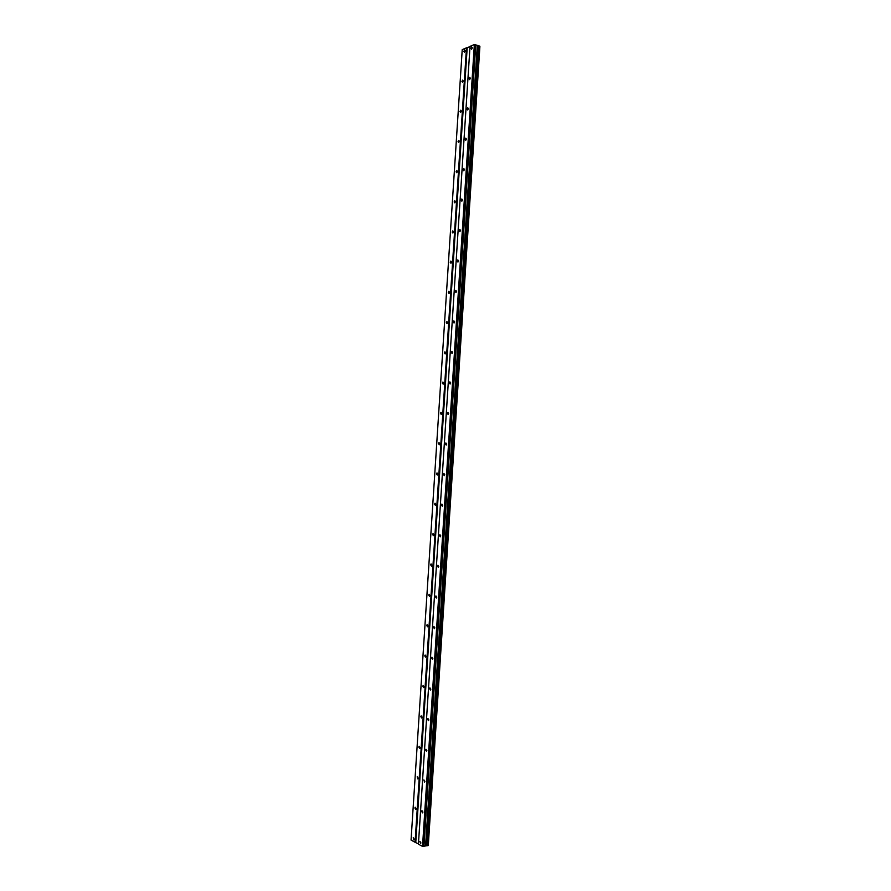 <?xml version="1.0" encoding="UTF-8"?>
<svg xmlns="http://www.w3.org/2000/svg" width="891" height="891" viewBox="0 0 891 891"><rect width="100%" height="100%" fill="white"/><g stroke="black" fill="none" stroke-linecap="round" stroke-linejoin="round"><path stroke-width="1.34" d="M465.213 50.82L464.634 49.963L463.888 51.366L464.467 52.224L465.213 50.82M414.192 839.166L413.235 837.718L413.892 839.935L414.192 839.166M416.164 808.66L415.217 807.235L414.916 808.014L415.863 809.44L416.164 808.66M418.135 778.155L417.2 776.763L417.823 778.957L418.135 778.155M420.106 747.672L419.182 746.313L418.859 747.137L419.784 748.496L420.106 747.672M422.089 717.21L421.165 715.874L420.819 716.709L421.744 718.046L422.089 717.21M424.049 686.761L423.147 685.446L422.791 686.315L423.704 687.618L424.049 686.761M426.021 656.322L425.13 655.041L424.762 655.921L425.653 657.202L426.021 656.322M427.992 625.905L427.112 624.647L426.722 625.549L427.613 626.796L427.992 625.905M429.963 595.5L429.083 594.275L428.694 595.188L429.562 596.413L429.963 595.5M431.923 565.106L431.066 563.903L430.654 564.849L431.511 566.052L431.923 565.106M433.895 534.734L433.048 533.553L432.614 534.522L433.46 535.703L433.895 534.734M435.855 504.373L435.02 503.226L434.574 504.217L435.409 505.364L435.855 504.373M437.826 474.023L437.002 472.898L436.534 473.912L437.358 475.048L437.826 474.023M439.786 443.696L438.973 442.593L438.495 443.64L439.308 444.743L439.786 443.696M441.747 413.391L440.956 412.31L440.455 413.368L441.245 414.449L441.747 413.391M443.707 383.085L442.927 382.027L442.415 383.119L443.195 384.177L443.707 383.085M445.667 352.803L444.91 351.767L444.375 352.881L445.132 353.927L445.667 352.803M447.627 322.542L446.881 321.517L446.335 322.665L447.07 323.678L447.627 322.542M449.587 292.293L448.852 291.29L448.284 292.46L449.008 293.462L449.587 292.293M451.537 262.054L450.835 261.074L450.233 262.266L450.946 263.246L451.537 262.054M453.497 231.827L452.806 230.869L452.194 232.094L452.884 233.052L453.497 231.827M455.446 201.622L454.778 200.687L454.143 201.934L454.822 202.881L455.446 201.622M457.406 171.428L456.749 170.504L456.092 171.796L456.749 172.72L457.406 171.428M459.355 141.257L458.72 140.355L458.041 141.669L458.676 142.571L459.355 141.257M461.304 111.097L460.692 110.206L459.99 111.553L460.614 112.444L461.304 111.097M463.264 80.947L462.663 80.079L461.939 81.449L462.54 82.328L463.264 80.947M475.727 44.862L478.901 45.909L427.235 845.693L422.523 846.405L418.425 844.145L470.025 46.365L474.357 44.55L475.727 44.862L423.927 846.283M472.319 47.869L471.729 47L470.983 48.426L471.562 49.283L472.319 47.869M420.92 842.864L419.939 841.394L420.619 843.632L420.92 842.864M422.902 812.091L421.944 810.654L421.632 811.445L422.601 812.882L422.902 812.091M424.896 781.329L423.938 779.926L424.573 782.142L424.896 781.329M426.878 750.59L425.931 749.22L425.608 750.044L426.555 751.414L426.878 750.59M428.872 719.872L427.936 718.525L427.591 719.371L428.526 720.708L428.872 719.872M430.854 689.155L429.93 687.841L429.573 688.71L430.498 690.024L430.854 689.155M432.837 658.46L431.923 657.179L431.556 658.059L432.469 659.351L432.837 658.46M434.819 627.787L433.917 626.529L433.538 627.431L434.44 628.69L434.819 627.787M436.802 597.126L435.911 595.89L435.51 596.814L436.401 598.05L436.802 597.126M438.784 566.476L437.904 565.273L437.492 566.219L438.372 567.422L438.784 566.476M440.767 535.847L439.898 534.667L439.475 535.636L440.332 536.816L440.767 535.847M442.749 505.23L441.891 504.072L441.446 505.074L442.304 506.233L442.749 505.23M444.72 474.636L443.885 473.5L443.417 474.513L444.264 475.649L444.72 474.636M446.703 444.052L445.879 442.938L445.4 443.985L446.224 445.088L446.703 444.052M448.674 413.48L447.872 412.388L447.371 413.457L448.173 414.549L448.674 413.48M450.657 382.93L449.866 381.86L449.342 382.952L450.133 384.021L450.657 382.93M452.628 352.39L451.86 351.344L451.314 352.468L452.093 353.515L452.628 352.39M454.599 321.863L453.842 320.838L453.285 321.996L454.042 323.021L454.599 321.863M456.571 291.357L455.836 290.355L455.256 291.535L455.992 292.538L456.571 291.357M458.542 260.874L457.829 259.882L457.228 261.096L457.952 262.077L458.542 260.874M460.513 230.39L459.812 229.433L459.188 230.669L459.901 231.627L460.513 230.39M462.485 199.929L461.805 198.983L461.159 200.252L461.85 201.199L462.485 199.929M464.456 169.49L463.788 168.555L463.12 169.858L463.788 170.782L464.456 169.49M466.427 139.063L465.77 138.15L465.091 139.475L465.737 140.388L466.427 139.063M468.388 108.646L467.764 107.755L467.051 109.103L467.686 110.005L468.388 108.646M470.359 78.252L469.746 77.372L469.011 78.753L469.624 79.633L470.359 78.252M411.052 840.068L462.229 49.629L466.472 47.847L415.072 842.285L411.052 840.068M479.893 46.544L428.304 845.214L479.726 46.455M470.002 46.666L466.472 47.847M478.901 45.909L479.737 46.187L428.103 845.537L427.235 845.693M418.447 843.855L415.072 842.285M467.185 47.847L415.774 842.374M474.357 44.55L422.523 846.405M422.88 846.45L474.714 44.55M475.716 45.374L423.982 845.804M477.264 45.853L425.597 845.548M426.021 845.581L477.699 45.864M428.048 845.626L479.703 46.087M479.158 45.92L427.491 845.715"/></g></svg>
